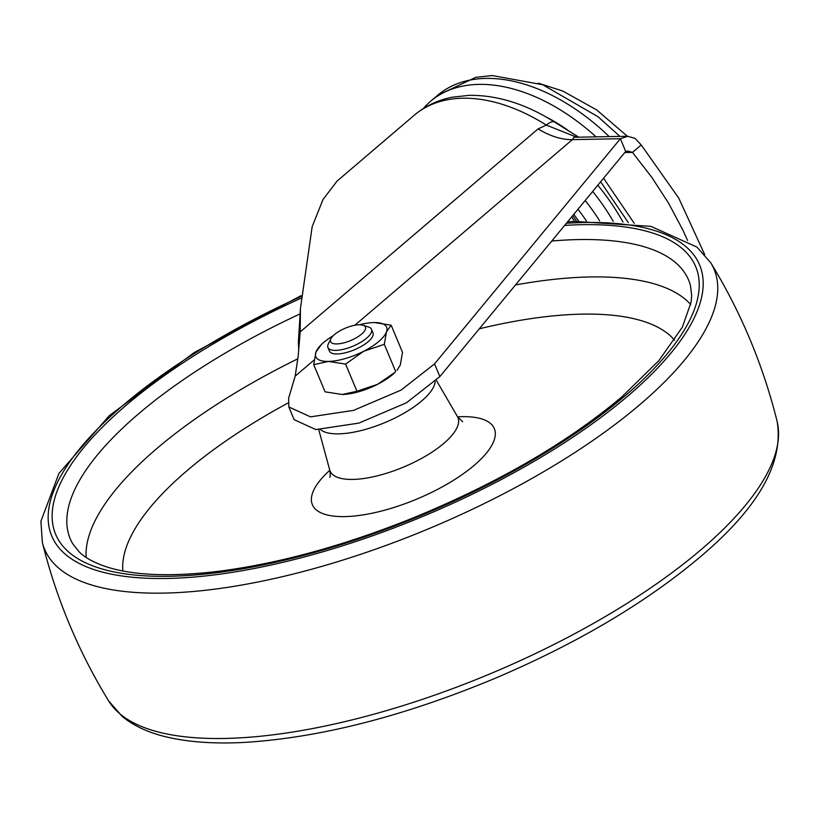 <?xml version="1.0" encoding="UTF-8"?>
<svg xmlns="http://www.w3.org/2000/svg" width="818" height="818" viewBox="0 0 818 818"><rect width="100%" height="100%" fill="white"/><g stroke="black" fill="none" stroke-linecap="round" stroke-linejoin="round"><path stroke-width="1.23" d="M330.922 338.724L328.345 343.887A23.61 8.415 -22.7 0 0 327.936 347.538L329.429 351.106A23.61 8.415 -22.7 0 0 345.308 352.793A23.61 8.415 -22.7 0 0 368.192 341.668A23.61 8.415 -22.7 0 0 372.988 332.875L371.495 329.317A23.61 8.415 -22.7 0 0 368.611 327.047L363.131 325.257A18.886 6.728 -22.7 0 0 334.429 334.613A18.886 6.728 -22.7 0 0 330.922 338.724A18.886 6.728 -22.7 0 0 350.615 340.564A18.886 6.728 -22.7 0 0 363.131 325.257M327.936 347.538A23.61 8.415 -22.7 0 0 343.816 349.225A23.61 8.415 -22.7 0 0 366.699 338.11A23.61 8.415 -22.7 0 0 371.495 329.317M321.157 344.767L315.922 352.169A38.364 13.671 157.3 0 1 321.157 344.767A38.364 13.671 157.3 0 1 333.182 335.769M377.548 384.327A38.364 13.671 -22.7 0 0 395.094 372.282L377.548 384.327L356.955 391.249L342.251 394.501A38.364 13.671 -22.7 0 0 377.548 384.327M395.667 371.505L384.307 344.337L386.495 331.811L391.157 325.196L402.517 352.364L400.329 364.889L397.057 370.329M342.251 394.501L325.094 391.853L313.723 364.685L328.427 361.433L345.585 364.082L363.713 351.259L384.307 344.337M356.955 391.249L345.585 364.082M391.157 325.196L374.286 322.548A38.364 13.671 -22.7 0 0 373.99 322.548A38.364 13.671 157.3 0 0 359.439 324.787M374.286 322.548L374.286 322.548A38.364 13.671 -22.7 0 1 386.495 331.811A38.364 13.671 157.3 0 1 363.713 351.259A38.364 13.671 157.3 0 1 328.427 361.433A38.364 13.671 157.3 0 1 315.922 352.169L313.723 364.685M567.181 129.684A148.825 92.986 -130.5 0 0 545.626 116.708M597.805 185.216A157.291 98.283 49.5 0 1 622.979 222.046M585.187 200.522A144.602 90.358 49.5 0 1 599.676 220.87M613.214 221.33A144.602 90.358 -130.5 0 0 592.661 191.453M423.213 108.62A168.211 105.103 49.5 0 1 430.452 101.401A168.211 105.103 49.5 0 1 596.066 136.851M571.659 216.913A60.348 37.71 49.5 0 1 574.471 221.412M314.204 359.92L295.165 376.168L298.1 356.812L300.196 331.893L538.101 128.886L546.322 125.093A168.211 105.103 -130.5 0 0 414.235 115.246L337.108 181.054L322.998 199.531L312.159 226.729L300.421 308.58L300.196 331.893L298.376 342.374L300.421 308.58M576.721 137.219L546.322 125.093A20.951 7.29 -57.8 0 1 554.645 122.087L578.725 137.189M573.991 137.271L572.355 139.633L354.808 325.278M298.376 342.374L298.754 349.685M295.165 376.168L288.672 398.1L288.815 406.945L310.503 416.853L353.56 410.38L401.117 390.074L434.542 363.887L620.371 138.723L627.723 136.309L635.024 138.354L641.23 144.939L678.776 198.15L704.697 254.592M538.101 128.886A70.829 44.254 -130.5 0 0 572.355 139.633L620.371 138.723L625.688 151.442L439.859 376.597L434.542 363.887M288.815 406.945L294.132 419.665L315.82 429.573L358.877 423.1L406.434 402.793L439.859 376.597M641.23 144.939L632.457 152.414L627.999 151.044L625.688 151.442M687.58 240.472L682.877 230.083L668.623 203.253L651.711 177.199L632.457 152.414L624.768 152.557M634.247 223.345L603.572 178.232M609.195 136.606A168.211 105.103 -130.5 0 0 437.466 95.42L475.739 77.342L492.303 75.553L542.651 84.724L598.019 116.718L619.911 136.401M586.363 220.942A126.892 79.295 -130.5 0 0 577.968 209.265M414.235 115.246L414.235 115.246C425.104 106.074 437.763 100.062 452.201 97.199L469.123 95.338C497.364 95.041 525.872 103.947 554.645 122.087M701.087 549.624A362.834 129.316 -22.7 0 0 777.1 421.331C784.073 462.753 758.286 508.08 699.738 557.314C645.29 603.122 576.813 643.561 494.307 678.654C402.824 716.619 319.306 737.877 243.774 742.447C215.114 743.899 190.113 742.243 168.784 737.478C149.868 733.286 134.438 726.353 122.495 716.68L108.661 700.944A362.834 129.316 -22.7 0 0 358.509 718.276A362.834 129.316 -22.7 0 0 701.087 549.624M42.362 542.467A362.834 129.316 -22.7 0 0 279.756 577.293A362.834 129.316 -22.7 0 0 640.279 404.276A362.834 129.316 -22.7 0 0 710.801 262.844C741.026 312.271 763.122 365.104 777.1 421.331M300.983 296.535A351.147 125.154 -22.7 0 0 97.362 570.657A351.147 125.154 -22.7 0 0 628.234 395.707A351.147 125.154 -22.7 0 0 566.393 223.283M300.881 298.263A346.873 123.62 -22.7 0 0 101.033 568.663A346.873 123.62 -22.7 0 0 625.156 395.769A346.873 123.62 -22.7 0 0 564.645 225.41M300.216 313.836A335.155 119.448 -22.7 0 0 72.73 543.786L79.06 551.772C85.307 557.978 94.857 563.132 107.69 567.232C134.878 575.637 172.271 576.935 219.858 571.138C280.226 563.234 344.899 545.401 413.877 517.62C498.009 482.947 567.293 442.722 621.741 396.965L658.827 360.666L682.335 327.2L691.118 302.179L691.67 295.4L690.433 285.4A335.155 119.448 -22.7 0 0 551.751 241.024M690.719 304.5A330.186 117.68 -22.7 0 0 515.493 284.961M297.895 358.765A330.186 117.68 -22.7 0 0 86.125 557.406M674.574 340.196A300.891 107.24 -22.7 0 0 479.297 328.816M287.977 403.039A300.891 107.24 -22.7 0 0 122.874 570.974M329.787 477.354C330.38 476.689 330.349 474.225 329.695 469.941A69.295 24.693 -22.7 0 0 375.237 476.342A69.295 24.693 -22.7 0 0 443.847 443.356A69.295 24.693 -22.7 0 0 457.415 416.515L462.63 421.781M329.787 470.299A98.589 35.133 -22.7 0 0 346.464 516.557A98.589 35.133 -22.7 0 0 474.256 465.289A98.589 35.133 -22.7 0 0 457.61 416.832M320.533 429.665A63.242 22.536 -22.7 0 0 365.84 429.297A63.242 22.536 -22.7 0 0 421.71 400.943A63.242 22.536 -22.7 0 0 435.166 381.709M430.452 101.401L437.466 95.42M573.796 214.306L578.725 221.208M538.356 83.18L562.723 91.013L596.598 109.868L627.386 136.258M572.774 215.563L576.578 221.3M627.723 136.258L574.062 137.271M600.647 181.79L628.296 222.588M301.034 295.656L194.275 352.497L109.315 415.626L58.947 473.397L40.9 521.291L42.362 542.457C56.34 598.684 78.436 651.517 108.661 700.944M710.801 262.844L696.946 247.097L650.985 226.381L574.788 221.392L567.59 221.831M318.744 429.665L329.695 469.941M436.423 380.442L457.415 416.515"/></g></svg>
